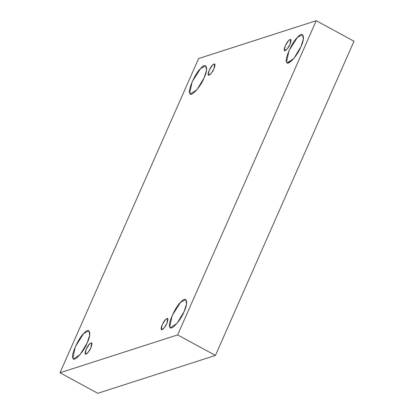 <?xml version="1.0" encoding="UTF-8"?>
<svg xmlns="http://www.w3.org/2000/svg" width="414" height="414" viewBox="0 0 414 414"><rect width="100%" height="100%" fill="white"/><g stroke="black" fill="none" stroke-linecap="round" stroke-linejoin="round"><path stroke-width="0.62" d="M166.992 323.225L167.67 318.371L165.579 319.494L162.236 324.757L161.274 329.254L161.558 329.616L164.151 327.924L166.992 323.225C165.616 326.894 161.413 331.324 161.274 329.254C160.327 328.447 163.489 321.274 165.579 319.494C168.182 317.378 168.653 318.625 166.992 323.225M184.059 311.69L186.528 304.099L185.757 299.545L180.53 302.355L172.177 315.515L169.766 326.76L170.48 327.655L176.954 323.438L184.059 311.69C180.628 320.86 170.123 331.935 169.766 326.76C167.401 324.742 175.313 306.81 180.53 302.355C186.326 295.198 188.924 302.054 184.059 311.69M300.895 46.792L303.358 39.201L302.593 34.647L297.366 37.457L289.013 50.617L286.602 61.862L287.311 62.762L293.79 58.54L300.895 46.792C297.459 55.968 286.959 67.037 286.602 61.862C284.237 59.844 292.144 41.912 297.366 37.457C303.162 30.3 305.755 37.156 300.895 46.792M290.038 44.241L290.716 39.382L288.625 40.505L285.287 45.768L284.32 50.27L284.604 50.627L287.197 48.94L290.038 44.241C288.667 47.91 284.465 52.34 284.32 50.27C283.378 49.463 286.54 42.29 288.625 40.505C291.228 38.393 291.699 39.635 290.038 44.241M213.986 68.714L214.664 63.854L212.573 64.977L209.23 70.24L208.268 74.743L208.552 75.1L211.145 73.413L213.986 68.714C212.61 72.383 208.413 76.813 208.268 74.743C207.321 73.935 210.488 66.763 212.573 64.977C215.176 62.866 215.647 64.108 213.986 68.714M204.045 77.956L206.514 70.37L205.742 65.81L200.516 68.62L192.163 81.781L189.752 93.026L190.466 93.926L196.94 89.703L204.045 77.956C200.609 87.131 190.109 98.206 189.752 93.026C187.387 91.013 195.294 73.081 200.516 68.62C206.312 61.463 208.904 68.326 204.045 77.956M87.214 342.854L89.678 335.268L88.912 330.708L83.68 333.518L75.327 346.678L72.916 357.924L73.63 358.824L80.109 354.601L87.214 342.854C83.778 352.029 73.273 363.099 72.916 357.924C70.556 355.905 78.463 337.974 83.68 333.518C89.481 326.361 92.074 333.223 87.214 342.854M90.935 347.698L91.618 342.844L89.527 343.967L86.184 349.23L85.222 353.727L85.507 354.089L88.094 352.397L90.935 347.698C89.564 351.372 85.362 355.797 85.222 353.727C84.275 352.919 87.437 345.747 89.527 343.967C92.125 341.855 92.596 343.097 90.935 347.698M97.776 393.3L59.999 372.771L198.58 58.555L59.999 372.771L97.776 393.3L215.42 355.445L354.001 41.229L316.224 20.7L177.642 334.91L215.42 355.445L177.642 334.91L59.999 372.771L177.642 334.91L316.224 20.7L198.58 58.555L316.224 20.7L354.001 41.229L215.42 355.445L97.776 393.3M287.238 62.716L290.819 61.562"/></g></svg>
